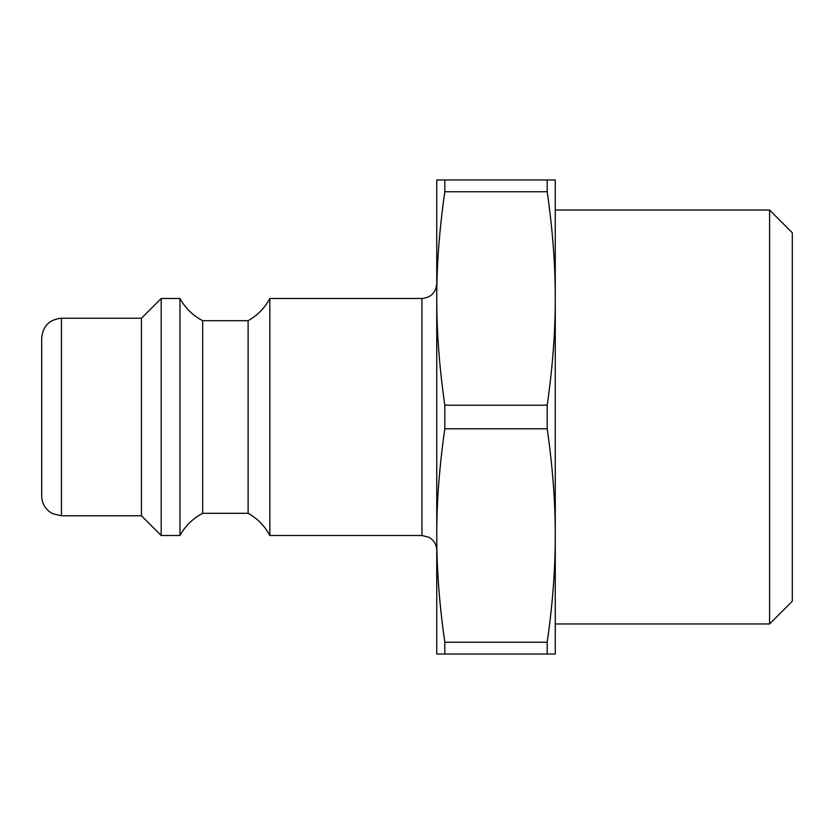 <?xml version="1.0" encoding="UTF-8"?>
<svg xmlns="http://www.w3.org/2000/svg" width="834" height="834" viewBox="0 0 834 834"><rect width="100%" height="100%" fill="white"/><g stroke="black" fill="none" stroke-linecap="round" stroke-linejoin="round"><path stroke-width="1.25" d="M769.584 210.043L769.584 623.957L792.3 601.241L792.3 232.759L769.584 210.043L555.267 210.043M547.198 179.967L436.755 179.967L436.755 654.033L555.267 654.033L555.267 535.511C555.319 568.924 552.629 604.504 547.198 642.243L444.824 642.243C439.393 604.504 436.703 568.924 436.755 535.511C436.703 502.099 439.393 466.529 444.824 428.791L547.198 428.791C552.629 466.529 555.319 502.099 555.267 535.511L555.267 298.489C555.319 331.901 552.629 367.471 547.198 405.209L444.824 405.209C439.393 367.471 436.703 331.901 436.755 298.489C436.703 265.076 439.393 229.496 444.824 191.757L547.198 191.757C552.629 229.496 555.319 265.076 555.267 298.489L555.267 179.967L547.198 179.967L547.198 191.757M547.198 405.209L547.198 428.791M547.198 642.243L547.198 654.033M444.824 179.967L444.824 191.757M444.824 405.209L444.824 428.791M444.824 642.243L444.824 654.033M436.755 298.489L436.755 283.675C435.88 292.671 430.938 297.602 421.941 298.489L421.941 535.511L428.77 537.179C433.878 540.078 436.536 544.466 436.755 550.325L436.755 535.511M421.941 298.489L269.841 298.489L269.841 535.511L421.941 535.511M61.455 318.234C49.456 319.412 42.868 325.99 41.7 337.989L41.7 496.011C41.836 502.329 44.348 507.499 49.227 511.523L52.761 513.744L61.455 515.766L61.455 318.234L141.446 318.234L141.446 515.766L161.202 535.511L179.967 535.511L179.967 298.489L161.202 298.489L161.202 535.511M141.446 318.234L161.202 298.489M179.967 298.489C185.325 308.153 192.904 315.565 202.683 320.704L202.683 513.296C192.904 518.435 185.325 525.847 179.967 535.511M202.683 320.704L248.115 320.704L248.115 513.296L202.683 513.296M269.841 298.489C264.764 308.007 257.518 315.408 248.115 320.704M555.267 623.957L769.584 623.957M61.455 515.766L141.446 515.766M269.841 535.511C264.764 525.993 257.518 518.592 248.115 513.296"/></g></svg>
